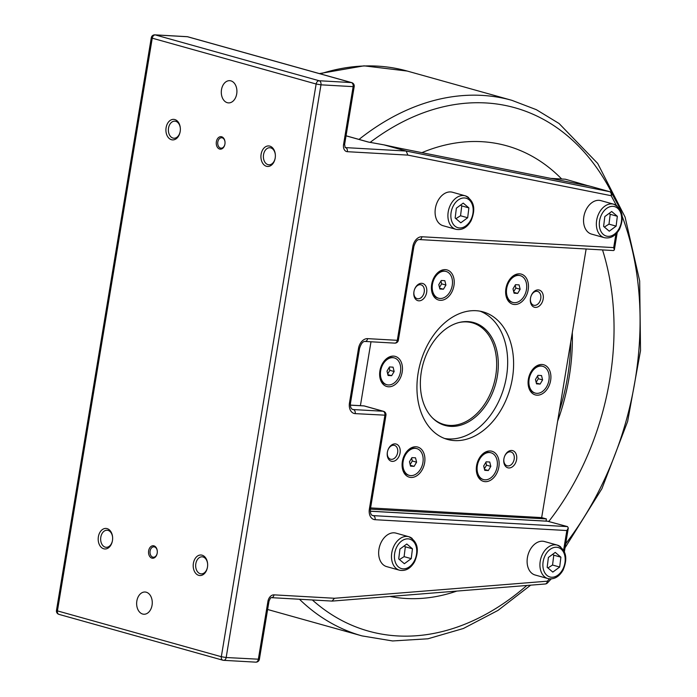 <?xml version="1.0" encoding="UTF-8"?>
<svg xmlns="http://www.w3.org/2000/svg" width="697" height="697" viewBox="0 0 697 697"><rect width="100%" height="100%" fill="white"/><g stroke="black" fill="none" stroke-linecap="round" stroke-linejoin="round"><path stroke-width="1.05" d="M459.053 322.519A52.772 37.185 -74.4 0 1 496.377 370.577A52.772 37.185 -74.4 0 1 449.582 425.405A52.772 37.185 -74.4 0 1 432.393 417.843M421.903 152.66A232.885 164.1 -74.4 0 1 561.686 179.007M602.53 249.918A232.885 164.1 -74.4 0 1 609.797 379.456A232.885 164.1 -74.4 0 1 548.835 521.382M456.796 591.091A232.885 164.1 -74.4 0 1 390.024 596.449M557.617 421.258A175.801 123.874 105.6 0 0 569.161 377.164A175.801 123.874 105.6 0 0 572.298 332.591M559.29 411.152A173.797 122.463 105.6 0 0 567.602 376.659A173.797 122.463 105.6 0 0 570.756 341.87M611.687 211.505L617.333 216.288L616.122 226.133L609.256 231.195L603.602 226.412L604.822 216.567L611.687 211.505M604.36 237.686L591.535 234.105A17.381 12.25 -74.4 0 1 588.137 232.275A17.381 12.25 -74.4 0 1 585.297 211.505A17.381 12.25 -74.4 0 1 600.901 200.631L613.726 204.212A17.381 12.25 105.6 0 0 598.122 215.085A17.381 12.25 105.6 0 0 600.962 235.865A17.381 12.25 105.6 0 0 604.36 237.686C610.476 238.836 615.512 236.022 619.485 229.235C624.495 217.229 622.569 208.891 613.726 204.212A17.381 12.25 105.6 0 1 617.124 206.042M616.122 226.133L608.995 224.138L610.206 214.293L609.039 213.456M610.206 214.293L617.333 216.288M604.351 227.048L608.995 224.138M463.235 203.115L468.881 207.898L467.67 217.743L460.804 222.813L455.158 218.022L456.369 208.176L463.235 203.115M455.916 229.304L443.083 225.715A17.381 12.25 -74.4 0 1 439.685 223.885A17.381 12.25 -74.4 0 1 436.845 203.115A17.381 12.25 -74.4 0 1 452.449 192.241L465.274 195.822A17.381 12.25 105.6 0 0 449.67 206.695A17.381 12.25 105.6 0 0 452.51 227.475A17.381 12.25 105.6 0 0 455.916 229.304C462.024 230.454 467.06 227.631 471.033 220.844C476.042 208.847 474.117 200.501 465.274 195.822A17.381 12.25 105.6 0 1 468.672 197.652M467.67 217.743L460.543 215.756L461.762 205.903L460.586 205.066M461.762 205.903L468.881 207.898M455.899 218.658L460.543 215.756M550.752 178.388L565.319 179.207L589.183 186.064M511.703 450.471A8.922 6.29 105.6 0 0 504.523 456.526A8.922 6.29 105.6 0 0 503.957 458.548A8.922 6.29 105.6 0 0 508.653 467.957A8.922 6.29 105.6 0 0 516.582 459.68A8.922 6.29 105.6 0 0 511.703 450.471M504.48 456.631A7.188 5.062 -74.4 0 1 510.23 451.839A7.188 5.062 -74.4 0 1 510.997 451.97A7.188 5.062 -74.4 0 1 513.942 460.255A7.188 5.062 -74.4 0 1 507.128 465.805A7.188 5.062 -74.4 0 1 503.975 458.443M360.41 405.68L370.987 341.783M586.133 248.995L541.665 517.601L370.595 507.93M538.276 289.908A8.922 6.29 105.6 0 0 531.097 295.964A8.922 6.29 105.6 0 0 530.539 297.985A8.922 6.29 105.6 0 0 535.235 307.394A8.922 6.29 105.6 0 0 543.163 299.118A8.922 6.29 105.6 0 0 538.276 289.908M395.164 443.884A8.922 6.29 105.6 0 0 387.985 449.94A8.922 6.29 105.6 0 0 387.419 451.961A8.922 6.29 105.6 0 0 392.115 461.37A8.922 6.29 105.6 0 0 400.052 453.094A8.922 6.29 105.6 0 0 395.164 443.884M506.135 296.303A15.639 11.021 -74.4 0 1 506.013 288A15.639 11.021 -74.4 0 1 507.007 284.454A15.639 11.021 -74.4 0 1 518.167 273.877A15.639 11.021 -74.4 0 1 527.96 282.05A15.639 11.021 -74.4 0 1 520.415 302.777A15.639 11.021 -74.4 0 1 506.135 296.303M531.123 371.623A15.639 11.021 -74.4 0 1 547.267 366.866A15.639 11.021 -74.4 0 1 547.868 388.055A15.639 11.021 -74.4 0 1 533.989 394.415A15.639 11.021 -74.4 0 1 528.465 378.663A15.639 11.021 -74.4 0 1 529.459 375.117A15.639 11.021 -74.4 0 1 531.123 371.623M490.261 450.968A15.639 11.021 -74.4 0 1 498.86 466.938A15.639 11.021 -74.4 0 1 485.182 481.653A15.639 11.021 -74.4 0 1 476.687 465.134A15.639 11.021 -74.4 0 1 477.68 461.588A15.639 11.021 -74.4 0 1 490.261 450.968M424.412 454.993A15.639 11.021 -74.4 0 1 416.867 475.72A15.639 11.021 -74.4 0 1 402.587 469.238A15.639 11.021 -74.4 0 1 402.465 460.944A15.639 11.021 -74.4 0 1 403.45 457.398A15.639 11.021 -74.4 0 1 414.619 446.821A15.639 11.021 -74.4 0 1 424.412 454.993M399.425 379.665A15.639 11.021 -74.4 0 1 385.537 386.025A15.639 11.021 -74.4 0 1 380.013 370.281A15.639 11.021 -74.4 0 1 381.006 366.727A15.639 11.021 -74.4 0 1 382.679 363.233A15.639 11.021 -74.4 0 1 398.815 358.485A15.639 11.021 -74.4 0 1 399.425 379.665M440.286 300.32A15.639 11.021 -74.4 0 1 431.783 283.81A15.639 11.021 -74.4 0 1 432.776 280.264A15.639 11.021 -74.4 0 1 445.366 269.643A15.639 11.021 -74.4 0 1 453.956 285.613A15.639 11.021 -74.4 0 1 440.286 300.32M454.522 440.591A66.215 46.655 105.6 0 0 511.441 383.28A66.215 46.655 105.6 0 0 483.108 311.881A66.215 46.655 105.6 0 0 420.343 363.076A66.215 46.655 105.6 0 0 447.439 439.415A66.215 46.655 105.6 0 0 454.522 440.591M421.746 283.322A8.922 6.29 105.6 0 0 414.567 289.377A8.922 6.29 105.6 0 0 414.001 291.407A8.922 6.29 105.6 0 0 418.697 300.816A8.922 6.29 105.6 0 0 426.634 292.54A8.922 6.29 105.6 0 0 421.746 283.322M531.062 296.068A7.188 5.062 -74.4 0 1 536.812 291.276A7.188 5.062 -74.4 0 1 537.579 291.407A7.188 5.062 -74.4 0 1 540.515 299.693A7.188 5.062 -74.4 0 1 533.71 305.242A7.188 5.062 -74.4 0 1 530.556 297.88M414.532 289.482A7.188 5.062 -74.4 0 1 420.274 284.698A7.188 5.062 -74.4 0 1 421.04 284.82A7.188 5.062 -74.4 0 1 423.985 293.106A7.188 5.062 -74.4 0 1 417.172 298.656A7.188 5.062 -74.4 0 1 414.018 291.294M387.95 450.044A7.188 5.062 -74.4 0 1 393.692 445.252A7.188 5.062 -74.4 0 1 394.467 445.383A7.188 5.062 -74.4 0 1 397.403 453.669A7.188 5.062 -74.4 0 1 390.59 459.218A7.188 5.062 -74.4 0 1 387.445 451.856M506.963 284.55A13.905 9.793 -74.4 0 1 508.418 281.544A13.905 9.793 -74.4 0 1 519.605 275.454A13.905 9.793 -74.4 0 1 519.962 275.568M512.478 302.324A13.905 9.793 -74.4 0 1 512.112 302.237A13.905 9.793 -74.4 0 1 506.031 287.896M529.415 375.221A13.905 9.793 -74.4 0 1 540.567 365.873A13.905 9.793 -74.4 0 1 542.057 366.117A13.905 9.793 -74.4 0 1 542.405 366.23M534.921 392.986A13.905 9.793 -74.4 0 1 534.564 392.899A13.905 9.793 -74.4 0 1 528.483 378.567M483.152 479.458A13.905 9.793 -74.4 0 1 482.794 479.37A13.905 9.793 -74.4 0 1 476.835 472.313A13.905 9.793 -74.4 0 1 476.704 465.03M477.645 461.684A13.905 9.793 -74.4 0 1 490.279 452.588A13.905 9.793 -74.4 0 1 490.636 452.702M408.921 475.267A13.905 9.793 -74.4 0 1 408.564 475.171A13.905 9.793 -74.4 0 1 402.613 468.114A13.905 9.793 -74.4 0 1 402.483 460.839M403.415 457.493A13.905 9.793 -74.4 0 1 404.87 454.479A13.905 9.793 -74.4 0 1 416.057 448.398A13.905 9.793 -74.4 0 1 416.405 448.502M386.478 384.596A13.905 9.793 -74.4 0 1 386.112 384.509A13.905 9.793 -74.4 0 1 380.031 370.177M380.963 366.831A13.905 9.793 -74.4 0 1 382.418 363.817A13.905 9.793 -74.4 0 1 392.115 357.483A13.905 9.793 -74.4 0 1 393.605 357.727A13.905 9.793 -74.4 0 1 393.962 357.84M438.247 298.133A13.905 9.793 -74.4 0 1 437.89 298.037A13.905 9.793 -74.4 0 1 431.94 290.98A13.905 9.793 -74.4 0 1 431.809 283.705M432.741 280.36A13.905 9.793 -74.4 0 1 443.893 271.011A13.905 9.793 -74.4 0 1 445.383 271.264A13.905 9.793 -74.4 0 1 445.731 271.368M541.665 517.601L546.413 518.925L369.366 509.063A10.429 7.345 105.6 0 0 375.099 519.709L566.853 530.539L563.603 550.16M546.413 518.925L546.056 521.112M587.78 185.777L589.07 185.855M450.663 426.364A53.408 37.629 105.6 0 0 498.059 370.473A53.408 37.629 105.6 0 0 459.645 322.371A53.408 37.629 105.6 0 0 423.096 363.851A53.408 37.629 105.6 0 0 432.828 418.278A53.408 37.629 105.6 0 0 450.663 426.364M480.102 311.184A66.215 46.655 -74.4 0 1 505.003 383.751A66.215 46.655 -74.4 0 1 448.58 438.927A66.215 46.655 -74.4 0 1 444.512 438.448M392.829 357.683A13.905 9.793 -74.4 0 1 394.319 357.927A13.905 9.793 -74.4 0 1 400.27 372.921A13.905 9.793 -74.4 0 1 388.316 384.953A13.905 9.793 -74.4 0 1 386.826 384.709A13.905 9.793 -74.4 0 1 380.876 369.715A13.905 9.793 -74.4 0 1 392.829 357.683M387.001 371.118L389.492 366.953L393.064 367.162L394.145 371.518L391.653 375.683L388.081 375.483L387.001 371.118M387.698 373.94L389.867 370.325L389.17 367.502M394.145 371.518L389.867 370.325M391.653 375.683L387.872 374.62M405.584 454.679A13.905 9.793 -74.4 0 1 416.771 448.598A13.905 9.793 -74.4 0 1 420.465 469.281A13.905 9.793 -74.4 0 1 409.278 475.371A13.905 9.793 -74.4 0 1 405.584 454.679M410.533 466.145L409.453 461.78L411.944 457.624L415.517 457.824L416.597 462.189L414.105 466.345L410.533 466.145M410.15 464.611L412.319 460.987L411.622 458.164M416.597 462.189L412.319 460.987M414.105 466.345L410.324 465.291M477.55 472.514A13.905 9.793 -74.4 0 1 480.355 458.016A13.905 9.793 -74.4 0 1 490.993 452.789A13.905 9.793 -74.4 0 1 496.952 459.846A13.905 9.793 -74.4 0 1 494.138 474.343A13.905 9.793 -74.4 0 1 483.5 479.571A13.905 9.793 -74.4 0 1 477.55 472.514M488.327 470.536L484.755 470.336L483.674 465.979L486.166 461.815L489.738 462.015L490.819 466.38L488.327 470.536L484.546 469.482M484.38 468.802L486.541 465.187L485.844 462.355M490.819 466.38L486.541 465.187M536.768 393.343A13.905 9.793 -74.4 0 1 535.279 393.099A13.905 9.793 -74.4 0 1 529.328 378.105A13.905 9.793 -74.4 0 1 541.281 366.073A13.905 9.793 -74.4 0 1 542.771 366.317A13.905 9.793 -74.4 0 1 548.722 381.311A13.905 9.793 -74.4 0 1 536.768 393.343M542.597 379.909L540.105 384.073L536.533 383.864L535.453 379.508L537.945 375.343L541.517 375.544L542.597 379.909L538.319 378.715L537.622 375.883M536.15 382.331L538.319 378.715M540.105 384.073L536.324 383.01M524.013 296.347A13.905 9.793 -74.4 0 1 512.826 302.437A13.905 9.793 -74.4 0 1 509.132 281.745A13.905 9.793 -74.4 0 1 520.319 275.655A13.905 9.793 -74.4 0 1 524.013 296.347M519.065 284.881L520.145 289.246L517.653 293.402L514.081 293.202L513.001 288.846L515.492 284.681L519.065 284.881M513.698 291.668L515.867 288.053L515.17 285.221M517.653 293.402L513.872 292.348M520.145 289.246L515.867 288.053M452.048 278.512A13.905 9.793 -74.4 0 1 449.234 293.01A13.905 9.793 -74.4 0 1 438.605 298.238A13.905 9.793 -74.4 0 1 432.645 291.18A13.905 9.793 -74.4 0 1 435.459 276.683A13.905 9.793 -74.4 0 1 446.089 271.455A13.905 9.793 -74.4 0 1 452.048 278.512M441.271 280.49L444.843 280.691L445.923 285.047L443.431 289.211L439.859 289.011L438.779 284.646L441.271 280.49M439.476 287.478L441.645 283.853L440.94 281.03M445.923 285.047L441.645 283.853M443.431 289.211L439.641 288.157M590.333 186.291A3.476 2.466 101.3 0 1 590.455 186.317A3.476 2.466 101.3 0 1 590.586 186.343L609.587 191.658L406.177 151.04L345.555 147.616A3.476 2.439 93.2 0 1 347.367 151.693L407.867 155.109L406.177 151.04L384.16 144.924M230.907 80.869A11.126 7.798 93.2 0 1 236.823 93.067A11.126 7.798 93.2 0 1 228.477 102.886A11.126 7.798 93.2 0 1 221.315 91.342A11.126 7.798 93.2 0 1 229.731 80.678A11.126 7.798 93.2 0 1 230.907 80.869M146.257 592.215A11.126 7.798 93.2 0 1 152.173 604.412A11.126 7.798 93.2 0 1 143.826 614.231A11.126 7.798 93.2 0 1 136.664 602.678A11.126 7.798 93.2 0 1 145.081 592.014A11.126 7.798 93.2 0 1 146.257 592.215M590.838 186.421A3.476 2.448 105.6 0 0 590.716 186.378A3.476 3.476 0 0 0 590.455 186.317L398.832 148.052A3.476 2.466 -78.7 0 0 398.71 148.034M384.335 144.932L398.963 148.078A3.476 2.466 -78.7 0 0 398.841 148.052A3.476 2.466 -78.7 0 0 398.832 148.052M186.7 36.688A3.476 2.439 93.2 0 1 187.075 36.671L187.075 36.671A3.476 2.439 93.2 0 1 187.441 36.732A3.476 2.448 -74.4 0 1 187.815 36.793L187.815 36.793A3.476 2.448 -74.4 0 1 188.164 36.932M154.908 34.85A3.476 3.476 0 0 0 151.284 37.751L152.242 38.178A3.476 2.448 -74.4 0 1 155.274 34.911A3.476 2.439 -86.8 0 0 154.908 34.85L187.075 36.671A3.476 3.476 0 0 1 187.815 36.793L351.706 82.629A3.476 2.448 105.6 0 0 351.332 82.568A3.476 2.439 93.2 0 1 353.144 86.637L354.198 86.541L344.606 144.497L343.551 144.593A6.953 4.896 105.6 0 0 347.367 151.693M549.48 578.885L547.337 581.193L334.499 598.27L274.008 594.855A3.476 2.439 93.2 0 1 271.429 597.66C270.898 597.329 270.079 598.54 268.981 601.293L259.389 659.249L226.168 657.524L221.324 656.722A3.476 2.448 105.6 0 0 222.857 660.207A3.476 2.448 105.6 0 0 223.232 660.268A3.476 2.439 -86.8 0 0 223.598 660.329A3.476 2.439 -86.8 0 0 226.168 657.524L320.977 84.825A3.476 2.439 -86.8 0 0 319.165 80.747A3.476 2.448 105.6 0 0 316.133 84.015L320.977 84.825L353.144 86.637L343.551 144.593M334.499 598.27L332.051 601.084L271.429 597.66M268.981 601.293L267.927 601.389L258.334 659.345A3.476 2.439 93.2 0 1 255.764 662.15L255.764 662.15A3.476 3.476 0 0 0 259.389 659.249M59.341 614.432A3.476 2.448 -74.4 0 1 58.966 614.371A3.476 2.448 -74.4 0 1 57.424 610.886L56.474 610.459A3.476 3.476 0 0 0 58.966 614.371L222.857 660.207A3.476 3.476 0 0 0 223.598 660.329L255.764 662.15M615.939 234L613.691 247.601L614.345 249.918L613.56 250.545L419.367 239.568A3.476 2.439 -86.8 0 0 421.938 236.762A10.429 7.345 105.6 0 0 412.824 246.572L397.307 340.319L367.615 338.637A10.429 7.345 105.6 0 0 358.502 348.448L359.556 348.352L350.521 402.892L349.467 402.988A10.429 7.345 105.6 0 0 355.2 413.635A3.476 2.439 -86.8 0 0 353.388 409.566L352.159 409.217M398.362 340.223L397.307 340.319A3.476 2.439 -86.8 0 1 394.737 343.124A3.476 3.476 0 0 0 398.362 340.223L413.879 246.477L412.824 246.572M547.65 521.243L567.515 526.61L568.299 528.03L566.853 530.539M355.2 413.635L385.946 415.22A3.476 3.476 0 0 0 383.455 411.3A3.476 2.448 -74.4 0 0 383.08 411.239L353.388 409.566A6.953 4.896 -74.4 0 1 352.647 409.444C350.87 408.721 350.155 406.543 350.521 402.892M394.363 343.063A3.476 2.439 -86.8 0 0 394.737 343.124L365.045 341.443A3.476 2.439 -86.8 0 0 367.615 338.637M364.801 406.124A3.476 2.448 105.6 0 0 364.453 405.985A3.476 2.448 105.6 0 0 364.078 405.924A3.476 2.439 -86.8 0 0 363.712 405.863A3.476 2.439 -86.8 0 0 363.337 405.881M369.366 509.063L384.892 415.316A3.476 2.439 -86.8 0 0 383.08 411.239L364.078 405.924L350.399 405.157M545.237 583.99A3.476 3.476 0 0 0 547.511 582.892A3.476 1.455 42.9 0 0 547.337 581.193A3.476 2.387 85.4 0 1 545.237 583.99L332.277 601.084M407.867 155.109L611.156 195.7A3.476 1.986 151.7 0 0 611.844 193.391A3.476 3.476 0 0 0 609.718 191.692A3.476 2.448 -74.4 0 0 609.587 191.658A3.476 2.466 101.3 0 1 611.156 195.7L616.375 205.406M609.718 191.692L590.716 186.378A3.476 2.448 105.6 0 0 590.586 186.343L398.963 148.078M620.469 210.05A3.476 1.986 -28.3 0 0 620.347 209.205A3.476 3.476 0 0 1 620.757 210.642M275.149 158.289A8.547 5.994 93.2 0 1 268.903 164.806A8.547 5.994 93.2 0 1 267.997 164.649A8.547 5.994 93.2 0 1 263.457 155.283A8.547 5.994 93.2 0 1 269.861 147.738A8.547 5.994 93.2 0 1 270.767 147.886A8.547 5.994 93.2 0 1 275.341 154.908M266.472 166.287A10.281 7.214 -86.8 0 0 275.123 158.454A10.281 7.214 -86.8 0 0 275.332 154.743A10.281 7.214 -86.8 0 0 268.223 145.934A10.281 7.214 -86.8 0 0 260.974 155.37A10.281 7.214 -86.8 0 0 266.472 166.287M180.14 131.716A8.547 5.994 93.2 0 1 173.893 138.233A8.547 5.994 93.2 0 1 172.987 138.076A8.547 5.994 93.2 0 1 168.447 128.71A8.547 5.994 93.2 0 1 174.851 121.165A8.547 5.994 93.2 0 1 175.757 121.313A8.547 5.994 93.2 0 1 180.331 128.335M171.462 139.714A10.281 7.214 -86.8 0 0 180.114 131.881A10.281 7.214 -86.8 0 0 180.323 128.17A10.281 7.214 -86.8 0 0 173.213 119.361A10.281 7.214 -86.8 0 0 165.964 128.797A10.281 7.214 -86.8 0 0 171.462 139.714M207.427 567.367A8.547 5.994 93.2 0 1 201.18 573.875A8.547 5.994 93.2 0 1 200.274 573.727A8.547 5.994 93.2 0 1 195.735 564.352A8.547 5.994 93.2 0 1 202.139 556.816A8.547 5.994 93.2 0 1 203.045 556.964A8.547 5.994 93.2 0 1 207.619 563.986M198.75 575.356A10.281 7.214 -86.8 0 0 207.401 567.532A10.281 7.214 -86.8 0 0 207.61 563.821A10.281 7.214 -86.8 0 0 200.501 555.004A10.281 7.214 -86.8 0 0 193.252 564.448A10.281 7.214 -86.8 0 0 198.75 575.356M112.417 540.794A8.547 5.994 93.2 0 1 106.171 547.302A8.547 5.994 93.2 0 1 105.264 547.154A8.547 5.994 93.2 0 1 100.725 537.788A8.547 5.994 93.2 0 1 107.129 530.243A8.547 5.994 93.2 0 1 108.035 530.391A8.547 5.994 93.2 0 1 112.609 537.413M103.74 548.792A10.281 7.214 -86.8 0 0 112.391 540.959A10.281 7.214 -86.8 0 0 112.6 537.248A10.281 7.214 -86.8 0 0 105.491 528.431A10.281 7.214 -86.8 0 0 98.242 537.875A10.281 7.214 -86.8 0 0 103.74 548.792M224.904 144.192A5.21 3.659 93.2 0 1 221.088 148.165A5.21 3.659 93.2 0 1 220.54 148.069A5.21 3.659 93.2 0 1 217.769 142.354A5.21 3.659 93.2 0 1 221.672 137.753A5.21 3.659 93.2 0 1 222.23 137.84A5.21 3.659 93.2 0 1 225.018 142.127M219.625 149.053A6.256 4.391 -86.8 0 0 224.887 144.288A6.256 4.391 -86.8 0 0 225.009 142.031A6.256 4.391 -86.8 0 0 220.688 136.664A6.256 4.391 -86.8 0 0 216.279 142.406A6.256 4.391 -86.8 0 0 219.625 149.053M157.182 553.261A5.21 3.659 93.2 0 1 153.366 557.234A5.21 3.659 93.2 0 1 152.817 557.147A5.21 3.659 93.2 0 1 150.047 551.432A5.21 3.659 93.2 0 1 153.959 546.823A5.21 3.659 93.2 0 1 154.507 546.918A5.21 3.659 93.2 0 1 157.295 551.205M151.902 558.123A6.256 4.391 -86.8 0 0 157.165 553.357A6.256 4.391 -86.8 0 0 157.287 551.1A6.256 4.391 -86.8 0 0 152.965 545.742A6.256 4.391 -86.8 0 0 148.557 551.484A6.256 4.391 -86.8 0 0 151.902 558.123M399.468 559.552L404.103 556.65L405.323 546.797L404.155 545.96M411.23 558.637L404.365 563.707L398.719 558.924L399.939 549.07L406.804 544.008L412.45 548.792L411.23 558.637L404.103 556.65M405.323 546.797L412.45 548.792M386.652 566.609A17.381 12.25 -74.4 0 1 383.254 564.779A17.381 12.25 -74.4 0 1 380.414 544.008A17.381 12.25 -74.4 0 1 396.018 533.135L408.843 536.725A17.381 12.25 105.6 0 0 393.239 547.598A17.381 12.25 105.6 0 0 396.079 568.369A17.381 12.25 105.6 0 0 399.477 570.198L386.652 566.609M535.104 574.999A17.381 12.25 -74.4 0 1 531.706 573.169A17.381 12.25 -74.4 0 1 528.866 552.399A17.381 12.25 -74.4 0 1 544.462 541.525L557.295 545.106A17.381 12.25 105.6 0 0 541.691 555.979A17.381 12.25 105.6 0 0 544.531 576.759A17.381 12.25 105.6 0 0 547.929 578.588L535.104 574.999M547.92 567.942L552.555 565.04L553.775 555.187L552.599 554.35M559.682 567.027L552.817 572.098L547.171 567.306L548.391 557.461L555.256 552.399L560.902 557.182L559.682 567.027L552.555 565.04M553.775 555.187L560.902 557.182M320.367 73.865A278.068 195.935 -74.4 0 1 407.214 71.05L363.991 65.84L319.409 73.594M407.214 71.05L511.868 100.324A278.068 195.935 105.6 0 0 359.016 139.417M299.457 599.246A278.068 195.935 105.6 0 0 362.074 635.908L267.622 609.492M526.819 585.471A271.725 191.466 -74.4 0 1 397.586 635.934A271.725 191.466 -74.4 0 1 312.352 599.969M370.029 142.467A271.725 191.466 -74.4 0 1 614.737 198.776M622.221 216.453A271.725 191.466 -74.4 0 1 635.124 380.37A271.725 191.466 -74.4 0 1 565.694 543.773M619.075 228.642A15.29 10.777 -74.4 0 1 603.358 234.471A15.29 10.777 -74.4 0 1 601.859 214.057A15.29 10.777 -74.4 0 1 617.586 208.229A15.29 10.777 -74.4 0 1 619.075 228.642M470.632 220.252A15.29 10.777 -74.4 0 1 454.906 226.081A15.29 10.777 -74.4 0 1 453.407 205.667A15.29 10.777 -74.4 0 1 469.133 199.839A15.29 10.777 -74.4 0 1 470.632 220.252M346.034 135.828L368.086 141.996L384.422 144.959M344.606 144.497L345.189 147.555A3.476 2.448 -74.4 0 0 345.555 147.616L345.102 147.485M319.165 80.747L155.274 34.911L187.441 36.732L351.332 82.568L319.165 80.747M368.086 141.996A3.476 2.448 -74.4 0 1 368.46 142.057L368.46 142.057A3.476 2.448 -74.4 0 1 368.783 142.188M274.008 594.855A6.953 4.896 105.6 0 0 267.927 601.389M221.324 656.722L57.424 610.886L152.242 38.178L316.133 84.015L221.324 656.722M613.691 247.601L421.938 236.762M567.515 526.61L373.287 515.632A3.476 2.439 93.2 0 1 375.099 519.709M372.059 515.292L373.287 515.632A6.953 4.896 -74.4 0 1 372.546 515.51C370.909 515.092 370.203 512.914 370.421 508.967L385.946 415.22M370.299 511.223L548.513 521.295M358.502 348.448L349.467 402.988M412.241 538.546A17.381 12.25 105.6 0 0 408.843 536.725C417.686 541.395 419.603 549.741 414.602 561.747C410.629 568.525 405.584 571.348 399.477 570.198M412.694 540.733A15.29 10.777 -74.4 0 1 414.192 561.146A15.29 10.777 -74.4 0 1 398.475 566.983A15.29 10.777 -74.4 0 1 396.976 546.561A15.29 10.777 -74.4 0 1 412.694 540.733M560.693 546.936A17.381 12.25 105.6 0 0 557.295 545.106C566.138 549.785 568.055 558.131 563.054 570.137C559.081 576.916 554.037 579.738 547.929 578.588M561.146 549.123A15.29 10.777 -74.4 0 1 562.645 569.536A15.29 10.777 -74.4 0 1 546.927 575.365A15.29 10.777 -74.4 0 1 545.429 554.951A15.29 10.777 -74.4 0 1 561.146 549.123M511.868 100.324L536.35 109.682L559.072 123.508L597.669 163.412L625.096 217.115L639.672 280.935L640.526 350.617L627.64 421.458L601.903 488.71L565.023 547.816M530.661 585.166L497.98 610.415L463.4 628.485L427.906 638.792L392.559 640.952L362.074 635.908M394.319 357.927L393.605 357.727M386.826 384.709L386.112 384.509M416.771 448.598L416.057 448.398M409.278 475.371L408.564 475.171M490.993 452.789L490.279 452.588M483.5 479.571L482.794 479.37M542.771 366.317L542.057 366.117M535.279 393.099L534.564 392.899M520.319 275.655L519.605 275.454M512.826 302.437L512.112 302.237M446.089 271.455L445.383 271.264M438.605 298.238L437.89 298.037M384.3 144.924L398.841 148.052M384.274 144.915L368.46 142.057L346.043 135.793M151.284 37.751L56.474 610.459M354.198 86.541A3.476 3.476 0 0 0 351.706 82.629M419.367 239.568C417.242 239.419 415.412 241.72 413.879 246.477M370.29 511.18L548.112 521.234M383.455 411.3L364.453 405.985A3.476 3.476 0 0 0 363.712 405.863L350.391 405.114M365.045 341.443C362.919 341.295 361.09 343.595 359.556 348.352M568.299 528.03L564.387 551.684M551.196 578.928L547.511 582.892M617.202 232.624L614.345 249.918M611.844 193.391L620.347 209.205"/></g></svg>
